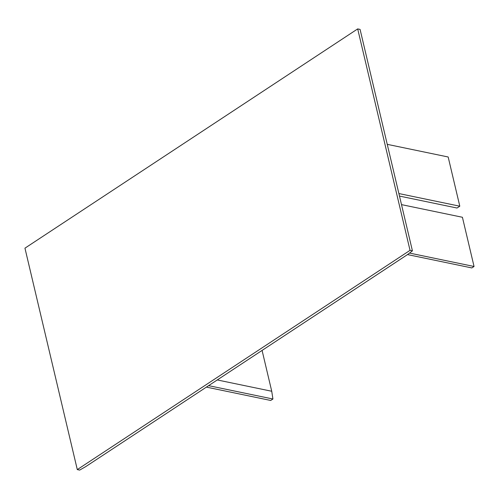 <?xml version="1.0" encoding="UTF-8"?>
<svg xmlns="http://www.w3.org/2000/svg" width="499" height="499" viewBox="0 0 499 499"><rect width="100%" height="100%" fill="white"/><g stroke="black" fill="none" stroke-linecap="round" stroke-linejoin="round"><path stroke-width="0.75" d="M208.613 385.652L272.928 399.007L270.708 400.466L206.399 387.112M262.081 350.417L271.737 391.26L217.271 379.951M272.928 399.007L271.737 391.26M407.515 254.584L471.829 267.938L474.05 266.478L462.417 217.271L401.495 204.621M474.05 266.478L409.492 253.074M398.882 193.55L459.804 206.199L448.171 156.992L387.249 144.342M459.804 206.199L457.028 208.027L399.474 196.076M357.689 28.905L360.078 29.404L412.424 250.835L407.471 254.615L85.822 466.565L79.678 470.095L77.295 469.596L24.95 248.165L357.689 28.905L410.035 250.342L77.295 469.596M412.424 250.835L410.035 250.342"/></g></svg>
